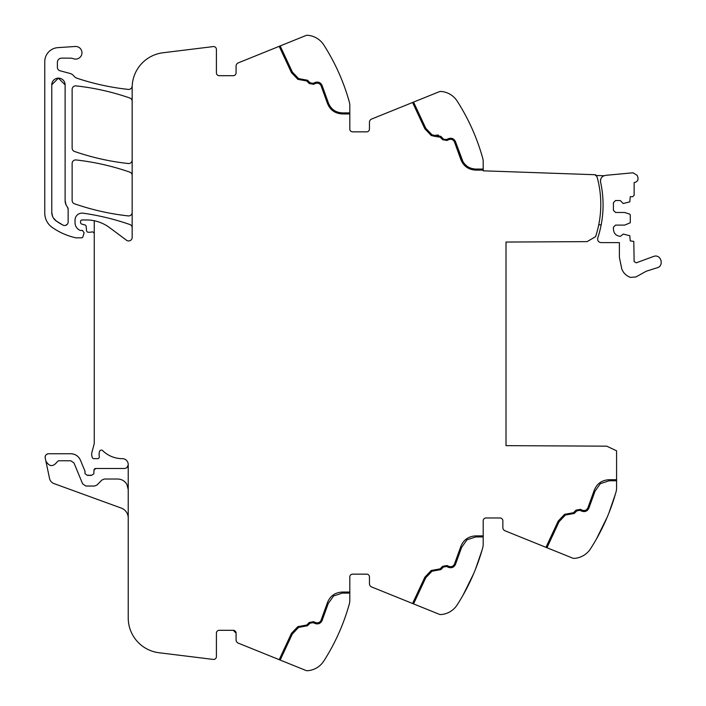 <?xml version="1.0" encoding="UTF-8"?>
<svg xmlns="http://www.w3.org/2000/svg" width="706" height="706" viewBox="0 0 706 706"><rect width="100%" height="100%" fill="white"/><g stroke="black" fill="none" stroke-linecap="round" stroke-linejoin="round"><path stroke-width="1.06" d="M94.251 234.004A2.109 2.109 0 0 0 91.418 232.027A3.512 3.512 0 0 1 90.191 232.248L88.285 232.248A1.756 1.756 0 0 1 86.538 230.641L86.176 226.476A1.756 1.756 0 0 0 84.879 224.932L81.87 224.129A1.756 1.756 0 0 1 80.563 222.434L80.563 221.366A1.403 1.403 0 0 1 81.967 219.963L86.476 219.963A38.609 38.609 0 0 1 109.518 227.588L126.559 240.261A3.512 3.512 0 0 0 132.163 237.445L132.163 87.606A35.106 35.106 0 0 1 162.989 52.765L213.265 46.587A2.806 2.806 0 0 1 216.415 49.376L216.415 72.877A2.806 2.806 0 0 0 219.222 75.692L233.262 75.692A2.806 2.806 0 0 0 236.069 72.877L236.069 66.117A3.512 3.512 0 0 1 238.266 62.869L305.769 35.591A4.21 4.21 0 0 1 307.666 35.3A21.065 21.065 0 0 1 323.789 44.937A210.617 210.617 0 0 1 349.285 101.885A14.041 14.041 0 0 1 349.805 105.662L349.805 129.048A2.806 2.806 0 0 0 352.612 131.854L366.652 131.854A2.806 2.806 0 0 0 369.459 129.048L369.459 122.288A3.512 3.512 0 0 1 371.656 119.032L412.578 102.494L424.835 128.774L431.225 135.517L435.346 136.487L431.225 135.517L424.835 128.774L412.578 102.494L439.158 91.762A4.21 4.21 0 0 1 441.056 91.462A21.065 21.065 0 0 1 457.179 101.108C451.549 94.472 451.549 94.472 457.179 101.108L457.179 101.099A210.617 210.617 0 0 1 482.675 158.047A14.041 14.041 0 0 1 483.195 161.824L483.195 170.817L595.564 174.744L595.546 175.45L603.948 175.741A5.622 5.622 0 0 0 602.342 176.747M453.19 138.923L455.414 141.456L462.986 161.727M464.327 163.668L466.834 166.078M470.47 168.09L472.402 168.681M483.195 169.061L475.729 169.061C468.766 168.672 464.063 165.204 461.636 158.665L455.414 141.456C453.826 138.544 451.469 137.635 448.328 138.711L446.598 139.523L443.897 139.338M444.18 139.497L444.692 139.691M443.43 138.958L440.853 136.382L435.69 135.234L438.382 135.04M433.14 135.517L434.984 135.49L431.993 134.784L425.718 128.174L413.557 102.105M447.048 140.476L442.688 139.709L447.048 140.476L448.778 139.664C451.284 138.8 453.173 139.532 454.443 141.862L460.63 158.974C463.233 165.981 468.263 169.696 475.729 170.111L469.234 168.716M467.187 167.604L460.63 158.974M435.69 135.234L434.984 135.49M435.346 136.487L440.103 137.123L442.688 139.709M297.835 79.346L291.446 72.612L297.835 79.346L306.713 80.961L309.29 83.537L313.658 84.314L315.388 83.502C317.894 82.637 319.783 83.37 321.053 85.7L327.24 102.802C329.843 109.818 334.873 113.534 342.339 113.948L349.805 113.948M279.188 46.331L291.446 72.612M595.546 175.45A2.806 2.806 0 0 1 597.188 177.312A103.2 103.2 0 0 1 595.599 236.66L587.101 241.629L506.008 242.052L506.008 445.645L606.754 446.174L616.585 450.816L616.585 488.014A14.041 14.041 0 0 1 616.064 491.791A210.617 210.617 0 0 1 590.569 548.73L590.569 548.738A21.065 21.065 0 0 1 574.446 558.375A4.21 4.21 0 0 1 572.548 558.075L505.046 530.806A3.512 3.512 0 0 1 502.848 527.55L502.848 520.79A2.806 2.806 0 0 0 500.042 517.983L486.002 517.983A2.806 2.806 0 0 0 483.195 520.79L483.195 544.176A14.041 14.041 0 0 1 482.675 547.953A210.617 210.617 0 0 1 457.179 604.892L457.17 604.901A21.065 21.065 0 0 1 441.056 614.538A4.21 4.21 0 0 1 439.158 614.238L371.656 586.968A3.512 3.512 0 0 1 369.459 583.712L369.459 576.952A2.806 2.806 0 0 0 366.652 574.146L352.612 574.146A2.806 2.806 0 0 0 349.805 576.952L349.805 600.338A14.041 14.041 0 0 1 349.285 604.115A210.617 210.617 0 0 1 323.789 661.063L323.78 661.072A21.065 21.065 0 0 1 307.666 670.7A4.21 4.21 0 0 1 305.769 670.409L238.266 643.131A3.512 3.512 0 0 1 236.069 639.883L236.069 633.123L233.262 630.308L219.222 630.308A2.806 2.806 0 0 0 216.415 633.123L216.415 656.624A2.806 2.806 0 0 1 213.265 659.413L159.053 652.759A35.106 35.106 0 0 1 128.227 617.918L128.227 464.627A6.328 6.328 0 0 0 127.883 462.554A5.895 5.895 0 0 0 122.341 458.662A28.081 28.081 0 0 1 102.688 450.649A1.933 1.933 0 0 0 99.484 451.522A11.287 11.287 0 0 0 99.237 456.138L99.308 456.632A1.756 1.756 0 0 1 97.578 458.662L93.933 458.662A1.756 1.756 0 0 1 92.23 457.356L91.895 456.094A7.069 7.069 0 0 1 91.895 452.467L94.013 444.551A7.034 7.034 0 0 0 94.251 442.741L94.251 220.749M349.805 592.052L342.339 592.052C334.873 592.466 329.843 596.182 327.24 603.198L321.053 620.3C319.783 622.63 317.894 623.363 315.388 622.498L313.658 621.686L309.29 622.463L306.713 625.039L297.835 626.654L291.446 633.388L279.205 659.678M483.195 535.889L475.729 535.889C468.263 536.304 463.233 540.019 460.63 547.026L454.443 564.138C453.173 566.468 451.284 567.2 448.778 566.336L447.048 565.524L442.688 566.291L440.103 568.877L431.225 570.483L424.835 577.226L412.578 603.506M616.585 479.718L609.119 479.718C601.653 480.142 596.623 483.857 594.02 490.864L587.833 507.976C586.562 510.306 584.674 511.038 582.168 510.164L580.438 509.361L576.078 510.129L573.493 512.715L564.615 514.321L558.225 521.054L545.967 547.335M458.406 103.032L458.406 103.041A210.617 210.617 0 0 1 473.805 132.666M475.42 136.602A210.617 210.617 0 0 1 482.083 155.973M132.163 227.817A3.512 3.512 0 0 0 129.807 224.508C114.584 219.204 98.981 215.427 83.017 213.186A7.025 7.025 0 0 0 75.021 220.14L75.021 222.655A8.428 8.428 0 0 0 79.919 230.306A1.756 1.756 0 0 0 80.652 230.465L82.443 230.465L84.12 232.724L82.902 236.837A1.403 1.403 0 0 1 81.552 237.843L76.345 237.843A3.512 3.512 0 0 1 75.568 237.754A66.708 66.708 0 0 1 52.297 227.491A17.553 17.553 0 0 1 44.76 213.08L44.76 61.643A14.041 14.041 0 0 1 57.874 47.637L75.233 46.481A6.319 6.319 0 0 1 81.605 54.9A6.319 6.319 0 0 1 73.539 58.739A10.528 10.528 0 0 0 70.018 58.139L61.607 58.139A4.21 4.21 0 0 0 57.398 62.349L57.398 67.379A3.512 3.512 0 0 0 60.001 70.768L70.053 73.459A7.016 7.016 0 0 1 73.733 75.877A7.369 7.369 0 0 0 77.183 78.295A245.723 245.723 0 0 0 128.28 89.406A3.512 3.512 0 0 0 132.146 86.3A35.106 35.106 0 0 0 132.251 85.117M132.163 175.45A3.512 3.512 0 0 0 129.807 172.132C112.342 166.06 94.419 162.001 76.036 159.953A3.512 3.512 0 0 0 72.136 163.448L72.136 200.478A3.512 3.512 0 0 0 74.501 203.796A245.723 245.723 0 0 0 128.271 215.912A3.512 3.512 0 0 0 132.163 212.418M132.163 101.311A3.512 3.512 0 0 0 129.807 97.993C112.333 91.948 94.41 87.906 76.036 85.885A3.512 3.512 0 0 0 72.136 89.38L72.136 148.136A3.512 3.512 0 0 0 74.501 151.455A245.723 245.723 0 0 0 128.271 163.527A3.512 3.512 0 0 0 132.163 160.041M58.369 78.145L65.12 84.817L65.12 200.478A10.528 10.528 0 0 0 67.379 206.999L68.138 209.179A3.512 3.512 0 0 0 67.379 206.999L68.138 209.179L68.138 222.011A3.512 3.512 0 0 1 63.002 225.126A59.11 59.11 0 0 1 56.233 220.996L53.356 217.925M65.102 84.296L65.12 84.817A6.672 6.672 0 0 0 58.448 78.145A6.672 6.672 0 0 0 51.776 84.817L51.776 212.391A10.528 10.528 0 0 0 56.233 220.996L63.002 225.126M320.709 622.577L322.024 620.706L328.246 603.506L333.585 595.988L342.339 593.102L349.805 593.102M454.099 566.406L455.414 564.544L461.636 547.335L466.975 539.816L475.729 536.939L483.195 536.939M587.489 510.244L588.804 508.373L595.026 491.173L600.365 483.654L609.119 480.777L616.585 480.777M323.789 44.937C318.159 38.309 318.159 38.309 323.789 44.937L324.822 46.57M324.389 660.119L324.901 659.298M324.91 659.289L323.789 661.063M280.167 660.066L292.328 633.988L298.603 627.378L307.454 625.781L310.04 623.204L313.208 622.648L314.938 623.451C318.079 624.536 320.436 623.619 322.024 620.706M413.557 603.895L425.718 577.826L431.993 571.216L440.853 569.618L443.43 567.042L446.598 566.477L448.328 567.289C451.469 568.365 453.826 567.456 455.414 564.544M546.947 547.732L559.108 521.655L565.382 515.045L574.243 513.456L576.82 510.879L579.997 510.314L581.726 511.126C584.859 512.203 587.215 511.294 588.804 508.373M126.824 484.298L128.227 489.549L126.824 484.298C124.724 480.91 121.679 479.153 117.699 479.021L104.364 479.021L101.858 480.071L97.04 484.987L94.533 486.037L85.894 486.037L82.646 483.875L73.98 462.933L70.732 460.762L58.624 460.762L57.301 461.698C53.109 467.116 49.288 466.869 45.837 460.956L45.202 457.982C45.016 455.494 46.155 454.082 48.635 453.746L70.732 453.746C75.286 453.949 78.525 456.12 80.466 460.25L84.923 471.008L85.055 473.752L87.438 475.394L91.445 475.394L93.827 473.823L93.969 470.178L95.725 468.484L124.724 468.484L126.824 467.787L128.227 464.998L128.227 489.549M45.202 457.982A3.512 3.512 0 0 1 48.635 453.746A3.512 3.512 0 0 0 45.202 457.982M87.438 475.394A3.512 3.512 0 0 1 88.7 475.156A3.512 3.512 0 0 0 87.438 475.394M93.969 470.178A1.756 1.756 0 0 1 95.725 468.484A1.756 1.756 0 0 0 93.969 470.178M349.805 112.898L342.339 112.898C335.368 112.51 330.673 109.042 328.246 102.494L322.024 85.294C320.436 82.381 318.079 81.464 314.938 82.549L313.208 83.352L310.04 82.796L307.454 80.219L298.603 78.622L292.328 72.012L280.167 45.934M51.776 84.817L58.351 78.145M52.588 216.451L51.776 212.391M67.264 224.331L65.42 225.435M65.12 200.478L65.993 204.669M615.394 494.156A210.617 210.617 0 0 1 608.881 513.068M45.837 460.956L49.552 478.465A7.025 7.025 0 0 0 54.018 483.601L121.3 508.091A10.528 10.528 0 0 1 128.227 517.983M615.473 493.865L608.819 513.236M596.411 539.049L607.195 517.163A210.617 210.617 0 0 1 591.796 546.788L591.796 546.788M482.083 550.027L475.42 569.398M463.021 595.22L473.805 573.334M318.53 82.24L314.938 82.549M90.183 475.156A3.512 3.512 0 0 1 91.445 475.394A3.512 3.512 0 0 0 90.183 475.156M84.923 471.008A1.756 1.756 0 0 1 85.055 471.679A1.756 1.756 0 0 0 84.923 471.008M70.732 453.746A10.528 10.528 0 0 1 80.466 460.25A10.528 10.528 0 0 0 70.732 453.746M502.848 520.79A2.806 2.806 0 0 0 500.042 517.983M486.002 517.983A2.806 2.806 0 0 0 483.195 520.79M369.459 576.952A2.806 2.806 0 0 0 366.652 574.146M236.069 633.123A2.806 2.806 0 0 0 233.262 630.308M233.262 75.692A2.806 2.806 0 0 0 236.069 72.877M366.652 131.854A2.806 2.806 0 0 0 369.459 129.048M475.729 170.111L483.195 170.111M598.732 224.817L601.185 224.817M602.297 192.156A105.847 105.847 0 0 0 600.585 182.148C600.232 178.256 601.989 175.988 605.836 175.326L633.008 172.785L637.227 175.379L637.889 177.374C638.418 179.862 637.474 181.53 635.065 182.36L634.138 182.572L634.138 195.28L632.735 196.683L630.273 196.683L629.787 201.863L623.257 203.531L620.274 200.548L615.535 200.548L613.426 202.648L613.426 210.37L615.535 212.48L624.66 212.48L629.787 214.147L630.273 214.818L630.273 222.778L624.66 225.117L615.535 225.117L613.426 227.226L613.426 229.326C613.841 233.589 616.179 235.928 620.442 236.351L623.257 234.065L629.787 235.733L630.273 240.914L633.785 241.39L634.138 261.599L636.203 262.835L654.162 256.234C661.61 254.275 664.258 266.656 656.651 267.909L646.122 271.28L635.912 276.973L630.449 277.379C626.266 275.861 623.363 273.028 621.757 268.88L619.391 257.363L619.391 242.626L601.088 242.626C598.423 242.211 597.311 240.675 597.753 238.01A105.688 105.688 0 0 0 603.074 204.449M600.947 178.636A5.622 5.622 0 0 0 600.585 182.148C602.942 192.853 603.621 203.672 602.633 214.589"/></g></svg>
